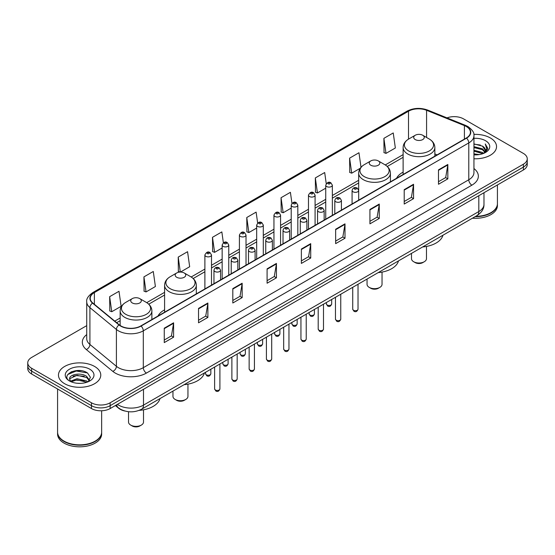 <?xml version="1.0" encoding="UTF-8"?>
<svg xmlns="http://www.w3.org/2000/svg" width="555" height="555" viewBox="0 0 555 555"><rect width="100%" height="100%" fill="white"/><g stroke="black" fill="none" stroke-linecap="round" stroke-linejoin="round"><path stroke-width="0.83" d="M164.592 309.843A23.359 13.487 0 0 0 158.015 316.003M403.117 172.133A23.359 13.487 0 0 0 396.541 178.294M124.958 411.04A13.223 7.631 180 0 1 118.652 408.244L115.364 405.538M81.377 370.712A17.628 10.177 0 0 0 71.061 371.94M86.726 325.639L31.621 357.455A13.223 7.631 0 0 0 27.75 362.852L27.75 368.61A13.223 7.631 0 0 0 31.621 374.008L91.457 408.549A13.223 7.631 0 0 0 110.154 408.549L523.379 169.976A13.223 7.631 0 0 0 527.25 164.578L527.25 161.699A13.223 7.631 0 0 1 523.379 167.097A13.223 7.631 0 0 0 527.25 161.699L527.25 158.82A13.223 7.631 0 0 0 523.379 153.423L463.543 118.881A13.223 7.631 0 0 0 446.99 117.875M27.75 362.852A13.223 7.631 0 0 0 31.621 368.249L91.457 402.791A13.223 7.631 0 0 0 110.154 402.791L110.154 405.67L523.379 167.097L110.154 405.67A13.223 7.631 0 0 1 91.457 405.67A13.223 7.631 0 0 0 110.154 405.67L110.154 408.549M31.621 368.249L31.621 371.129L91.457 405.67L31.621 371.129A13.223 7.631 0 0 1 27.75 365.731A13.223 7.631 0 0 0 31.621 371.129L31.621 374.008M490.342 137.952A21.152 12.21 0 0 0 473.845 134.407A21.152 12.21 0 0 1 490.342 137.952A21.152 12.21 0 0 1 496.538 146.589A21.152 12.21 0 0 0 490.342 137.952M94.572 366.446A21.152 12.21 0 0 0 71.519 363.802A21.152 12.21 0 0 0 58.462 375.083A21.152 12.21 0 0 0 64.657 383.72A21.152 12.21 0 0 0 87.711 386.37A21.152 12.21 0 0 0 100.767 375.083A21.152 12.21 0 0 0 94.572 366.446A21.152 12.21 0 0 0 71.519 363.802A21.152 12.21 0 0 0 58.462 375.083A21.152 12.21 0 0 0 64.657 383.72A21.152 12.21 0 0 0 87.711 386.37A21.152 12.21 0 0 0 100.767 375.083A21.152 12.21 0 0 0 94.572 366.446M466.283 126.505A14.104 8.145 180 0 1 470.418 132.263A14.104 8.145 180 0 1 466.283 138.022L140.817 325.931A14.104 8.145 180 0 1 119.29 324.841L92.803 303.002A14.104 8.145 180 0 1 90.257 298.333A14.104 8.145 180 0 1 94.385 292.575L408.508 111.215A14.104 8.145 180 0 1 426.573 110.299L464.403 125.596A14.104 8.145 180 0 1 466.283 126.505M466.533 126.367A14.458 8.346 0 0 0 464.604 125.43L426.774 110.133A14.458 8.346 0 0 0 408.265 111.069L94.135 292.429A14.458 8.346 0 0 0 92.519 303.12L119.006 324.959A14.458 8.346 0 0 0 141.067 326.076L466.533 138.167A14.458 8.346 0 0 0 466.533 126.367M164.252 328.199L164.252 342.595L173.604 337.19L173.604 322.802L164.252 328.199M164.252 340.035L171.453 335.879L173.562 323.281A3.524 2.033 -120 0 0 173.604 322.802M171.391 335.914L173.604 337.19M198.53 308.407L198.53 322.802L207.882 317.404L207.882 303.009L198.53 308.407M198.53 320.249L205.732 316.086L207.841 303.488A3.524 2.033 -120 0 0 207.882 303.009M205.669 316.128L207.882 317.404M232.809 288.614L232.809 303.009L242.16 297.612L242.16 283.216L232.809 288.614M232.809 300.456L240.01 296.301L242.126 283.695A3.524 2.033 -120 0 0 242.16 283.216M239.947 296.335L242.16 297.612M267.094 268.821L267.094 283.216L276.439 277.819L276.439 263.424L267.094 268.821M267.094 280.663L274.295 276.508L276.404 263.902A3.524 2.033 -120 0 0 276.439 263.424M274.225 276.543L276.439 277.819M438.492 169.872L438.492 184.26L447.836 178.863L447.836 164.474L438.492 169.872M438.492 181.707L445.693 177.551L447.802 164.946A3.524 2.033 -120 0 0 447.836 164.474M445.623 177.586L447.836 178.863M404.207 189.657L404.207 204.053L413.558 198.655L413.558 184.26L404.207 189.657M404.207 201.5L411.408 197.344L413.524 184.739A3.524 2.033 -120 0 0 413.558 184.26M411.345 197.379L413.558 198.655M369.928 209.45L369.928 223.845L379.28 218.448L379.28 204.053L369.928 209.45M369.928 221.292L377.129 217.137L379.238 204.531A3.524 2.033 -120 0 0 379.28 204.053M377.067 217.172L379.28 218.448M335.65 229.243L335.65 243.638L345.002 238.241L345.002 223.845L335.65 229.243M335.65 241.085L342.851 236.923L344.96 224.324A3.524 2.033 -120 0 0 345.002 223.845M342.789 236.964L345.002 238.241M301.372 249.035L301.372 263.424L310.717 258.026L310.717 243.638L301.372 249.035M301.372 260.871L308.573 256.715L310.682 244.117A3.524 2.033 -120 0 0 310.717 243.638M308.511 256.75L310.717 258.026M473.942 158.772A21.152 12.21 0 0 0 496.538 146.589A21.152 12.21 0 0 1 473.942 158.772M110.154 402.791L523.379 164.218A13.223 7.631 0 0 0 527.25 158.82M180.437 272.068L189.671 266.733L187.562 251.692L178.217 257.097L178.363 271.402M143.932 276.883L146.048 291.923L155.393 286.526L153.284 271.485L143.932 276.883L144.085 291.195M109.654 296.675L111.763 311.716L121.115 306.318L119.006 291.278L109.654 296.675L109.807 310.98M291.944 203.317L290.404 192.321L281.052 197.719L281.205 212.024M326.243 183.656L324.682 172.529L315.33 177.926L315.483 192.238M361.007 167.305L358.96 152.743L349.608 158.14L349.761 172.445M383.894 138.348L386.002 153.388L395.347 147.991L393.238 132.95L383.894 138.348L384.039 152.653M223.367 242.778L221.84 231.907L212.496 237.304L212.641 251.609M257.652 223.027L256.119 212.114L246.774 217.511L246.926 231.817M246.774 217.511L248.883 232.552L256.681 228.05M248.883 232.552L246.774 231.761M281.052 197.719L283.161 212.759L291.208 208.111M283.161 212.759L281.052 211.968M315.33 177.926L317.439 192.967L325.736 188.18M317.439 192.967L315.33 192.183M349.608 158.14L351.724 173.174L360.271 168.241M351.724 173.174L349.608 172.39M386.002 153.388L383.894 152.597M212.496 237.304L214.605 252.345L222.153 247.981M214.605 252.345L212.496 251.554M180.16 272.075L178.217 271.346M178.217 257.097L180.313 272.068M146.048 291.923L143.932 291.132M111.763 311.716L109.654 310.925M475.656 216.346A22.034 12.723 0 0 0 490.967 212.62A22.034 12.723 0 0 0 497.419 203.623L497.419 184.961M475.566 216.394A21.818 12.592 0 0 0 490.814 212.711A21.818 12.592 0 0 0 490.891 212.662M475.031 216.7A22.034 12.723 0 0 0 497.419 203.983A22.034 12.723 0 0 0 497.419 203.803M472.423 218.205A22.034 12.723 0 0 0 497.419 205.6L497.419 203.983M473.942 153.853L479.284 154.574M473.942 154.755L476.398 154.866M473.942 150.252L482.434 152.417L483.648 153.374M473.942 151.154L482.912 153.652M473.942 146.659L482.434 148.816L485.008 151.681M473.942 147.554L482.434 149.718L484.772 152.112M483.703 153.353A9.962 5.751 0 0 0 485.348 150.183A9.962 5.751 0 0 0 482.434 146.118L485.341 150.405M473.942 154.845A14.368 8.297 0 0 0 485.549 152.452A14.368 8.297 0 0 0 485.549 140.72A14.368 8.297 0 0 0 473.942 138.334M482.434 146.118L473.942 143.911M484.675 152.916L487.637 149.129L487.734 148.24L485.264 143.96L486.707 148.747L483.863 153.284M485.264 143.96L487.727 148.414M473.942 144.161L480.311 145.015M473.942 147.755L480.013 148.525M473.942 151.355L480.013 152.119M411.491 253.392L411.491 258.679A7.493 4.329 0 0 0 413.683 261.738L415.244 262.633A5.286 3.053 0 0 0 422.723 262.633L424.277 261.738A7.493 4.329 0 0 0 426.476 258.679L426.476 246.441M415.244 262.633L413.683 261.738A7.493 4.329 0 0 0 424.277 261.738M415.244 139.569A5.286 3.053 0 0 0 422.723 139.569A5.286 3.053 0 0 0 422.723 135.254L429.286 139.041A14.576 8.415 0 0 1 429.286 150.946A14.576 8.415 0 0 1 408.674 150.946A14.576 8.415 0 0 1 408.674 139.041C405.088 141.178 403.235 144.009 403.117 147.54A15.866 9.157 0 0 0 407.765 154.012A15.866 9.157 0 0 0 425.054 156.004A15.866 9.157 0 0 0 434.849 147.54C434.731 144.009 432.879 141.178 429.286 139.041L422.723 135.254A5.286 3.053 0 0 0 415.244 135.254A5.286 3.053 0 0 0 415.244 139.569M422.619 246.968A24.24 13.993 0 0 0 442.945 235.23M367.049 279.047L367.049 284.333A7.493 4.329 0 0 0 369.241 287.393L370.802 288.295A5.286 3.053 0 0 0 378.281 288.295L379.842 287.393A7.493 4.329 0 0 0 382.034 284.333L382.034 272.096M370.802 288.295L369.241 287.393A7.493 4.329 0 0 0 379.842 287.393M370.802 165.224A5.286 3.053 0 0 0 378.281 165.224A5.286 3.053 0 0 0 378.281 160.908L384.851 164.696A14.576 8.415 0 0 1 384.851 176.601A14.576 8.415 0 0 1 364.24 176.601A14.576 8.415 0 0 1 364.233 164.696C360.646 166.833 358.794 169.663 358.676 173.195A15.866 9.157 0 0 0 363.324 179.674A15.866 9.157 0 0 0 380.612 181.658A15.866 9.157 0 0 0 390.408 173.195C390.29 169.663 388.438 166.833 384.851 164.696L378.281 160.908A5.286 3.053 0 0 0 370.802 160.908A5.286 3.053 0 0 0 370.802 165.224M378.177 272.623A24.24 13.993 0 0 0 398.504 260.885M172.966 391.102L172.966 396.388A7.493 4.329 0 0 0 175.158 399.447L176.719 400.349A5.286 3.053 0 0 0 184.198 400.349L185.758 399.447A7.493 4.329 0 0 0 187.951 396.388L187.951 384.15M176.719 400.349L175.158 399.447A7.493 4.329 0 0 0 185.758 399.447M176.719 277.278A5.286 3.053 0 0 0 184.198 277.278A5.286 3.053 0 0 0 184.198 272.963L190.76 276.751A14.576 8.415 0 0 1 190.767 276.751A14.576 8.415 0 0 1 190.76 288.655A14.576 8.415 0 0 1 170.149 288.655A14.576 8.415 0 0 1 170.149 276.751C166.562 278.887 164.71 281.718 164.592 285.249A15.866 9.157 0 0 0 169.24 291.722A15.866 9.157 0 0 0 186.529 293.713A15.866 9.157 0 0 0 196.324 285.249C196.206 281.718 194.354 278.887 190.767 276.751L184.198 272.963A5.286 3.053 0 0 0 176.719 272.963A5.286 3.053 0 0 0 176.719 277.278M184.094 384.677A24.24 13.993 0 0 0 204.42 372.939M128.524 411.706L128.524 422.043A7.493 4.329 0 0 0 130.723 425.102L132.277 426.004A5.286 3.053 0 0 0 139.756 426.004L141.317 425.102A7.493 4.329 0 0 0 143.509 422.043L143.509 409.805M132.277 426.004L130.723 425.102A7.493 4.329 0 0 0 141.317 425.102M132.277 302.933A5.286 3.053 0 0 0 139.756 302.94A5.286 3.053 0 0 0 139.756 298.618L146.326 302.413A14.576 8.415 0 0 1 146.326 314.31A14.576 8.415 0 0 1 125.714 314.31A14.576 8.415 0 0 1 125.714 302.413C122.121 304.542 120.269 307.373 120.151 310.904A15.866 9.157 0 0 0 124.799 317.384A15.866 9.157 0 0 0 142.094 319.368A15.866 9.157 0 0 0 151.883 310.904C151.765 307.373 149.912 304.542 146.326 302.413L139.756 298.618A5.286 3.053 0 0 0 132.277 298.618A5.286 3.053 0 0 0 132.277 302.933M139.145 410.374A24.24 13.993 0 0 0 159.986 398.594M95.12 441.163A21.818 12.592 0 0 1 95.037 441.204A21.818 12.592 0 0 1 64.186 441.204L64.033 441.114A22.034 12.723 0 0 0 95.196 441.114A22.034 12.723 0 0 0 101.648 432.123L101.648 410.769M57.581 432.296A22.034 12.723 0 0 0 57.581 432.477A22.034 12.723 0 0 0 64.033 441.475A22.034 12.723 0 0 0 88.044 444.236A22.034 12.723 0 0 0 101.648 432.477A22.034 12.723 0 0 0 101.648 432.296M57.581 432.477L57.581 434.1A22.034 12.723 0 0 0 64.033 443.098A22.034 12.723 0 0 0 88.044 445.852A22.034 12.723 0 0 0 101.648 434.1L101.648 432.477M77.207 383.262L80.565 383.359M70.617 381.153L77.034 378.704L86.656 380.959L87.822 381.896M71.206 381.771L77.034 379.849L86.871 382.242M70.721 381.604L69.687 379.19A9.962 5.751 0 0 0 71.297 381.854M89.521 380.341L86.656 376.387C80.676 371.926 68.376 374.68 69.687 379.19L69.653 378.746M69.715 379.329L69.992 378.586L77.034 375.277L86.656 377.532L89.293 380.64M88.162 381.75L90.416 377.331L87.565 373.043C77.485 365.794 59.565 375.346 69.916 381.202L70.429 381.514M89.778 369.221A14.368 8.297 0 0 0 69.451 369.221A14.368 8.297 0 0 0 69.451 380.952A14.368 8.297 0 0 0 89.778 380.952A14.368 8.297 0 0 0 89.778 369.221M57.581 388.993L57.581 432.123A22.034 12.723 0 0 0 64.033 441.114L64.186 441.204M67.814 374.479L76.25 371.017L87.371 372.911M73.087 376.165L76.25 375.589L84.194 376.269M73.087 380.737L76.25 380.161L84.194 380.841M117.382 404.373A17.628 10.177 0 0 0 118.569 405.129A17.628 10.177 0 0 0 143.495 405.129L478.812 211.538A17.628 10.177 0 0 0 483.981 204.344C484.106 208.715 481.775 212.461 476.988 215.576L141.671 409.167A8.818 5.092 60 0 0 143.495 405.129L143.495 389.298M478.812 195.707L478.812 211.538A8.818 5.092 60 0 1 476.988 215.576M116.668 404.789A8.818 5.897 129.5 0 0 118.208 407.654L115.53 405.448M523.379 169.976L523.379 164.218M91.457 408.549L91.457 402.791M473.942 168.533A22.034 12.723 180 0 1 471.896 185.162L146.43 373.071A4.405 2.546 60 0 1 143.308 367.674L468.781 179.764A17.628 10.177 0 0 0 473.942 172.57L473.942 135.718A17.628 10.177 180 0 1 468.781 142.919A4.405 2.546 -120 0 0 466.533 138.167M146.43 373.071A22.034 12.723 180 0 1 115.267 373.071A22.034 12.723 180 0 1 112.797 371.371L86.302 349.532A22.034 12.723 180 0 1 86.726 334.596M118.381 367.674A17.628 10.177 0 0 0 143.308 367.674L143.308 330.822A17.628 10.177 180 0 1 116.404 329.462L89.917 307.623A17.628 10.177 180 0 1 86.726 301.788L86.726 338.633A17.628 10.177 0 0 0 89.917 344.468L116.404 366.314A17.628 10.177 0 0 0 118.381 367.674M473.942 135.718C474.532 132.964 472.506 129.898 467.865 126.505L465.548 125.381A4.405 2.067 112 0 0 464.604 125.43M465.548 125.381L427.718 110.084C420.419 107.504 413.489 107.878 406.933 111.215A4.405 2.546 60 0 1 408.265 111.069M94.135 292.429A4.405 2.546 -120 0 0 92.803 292.568C88.231 295.857 86.205 298.93 86.726 301.788M92.519 303.12A4.405 2.948 129.5 0 0 89.917 307.623L89.917 344.468A4.405 2.948 -50.5 0 1 86.302 349.532M427.718 110.084A4.405 2.067 112 0 0 426.774 110.133M119.006 324.959A4.405 2.948 129.5 0 0 116.404 329.462L116.404 366.314A4.405 2.948 -50.5 0 1 112.797 371.371M141.067 326.076A4.405 2.546 60 0 1 143.308 330.822L468.781 142.919L468.781 179.764A4.405 2.546 60 0 0 471.896 185.162M94.385 292.575L94.385 304.306M464.403 125.596L464.403 139.111M426.573 110.299L426.573 137.474M437.111 154.866L434.849 153.95M408.508 111.215L408.508 139.138M403.117 154.63L385.253 164.946M358.676 180.285L332.348 195.485M325.736 199.307L315.087 205.454M308.476 209.27L297.82 215.423M291.208 219.239L280.559 225.392M273.948 229.208L263.292 235.355M256.681 239.177L246.025 245.324M239.413 249.139L228.764 255.293M222.153 259.109L211.497 265.262M204.885 269.078L191.17 276.994M164.592 292.339L146.735 302.655M120.151 318.001L114.767 321.109M301.372 249.486L310.682 244.117M335.65 229.701L344.96 224.324M369.928 209.908L379.238 204.531M404.207 190.115L413.524 184.739M438.492 170.323L447.802 164.946M267.094 269.279L276.404 263.902M232.809 289.072L242.126 283.695M198.53 308.864L207.841 303.488M164.252 328.65L173.562 323.281M358.024 309.184C357.149 311.556 355.797 312.257 353.965 311.272L352.73 309.184A2.643 1.526 0 0 0 353.507 310.259A2.643 1.526 0 0 0 356.386 310.592A2.643 1.526 0 0 0 358.024 309.184L358.024 284.257M353.042 191.78A3.302 1.908 180 0 1 352.071 190.434C352.918 187.722 354.645 186.938 357.26 188.076L358.683 190.434A3.302 1.908 180 0 1 356.643 192.197A3.302 1.908 180 0 1 353.042 191.78M356.157 188.187A1.103 0.638 0 0 0 354.596 188.187A1.103 0.638 0 0 0 354.596 189.082A1.103 0.638 0 0 0 356.157 189.082A1.103 0.638 0 0 0 356.157 188.187M340.756 319.146C339.889 321.525 338.536 322.226 336.698 321.234L335.47 319.146A2.643 1.526 0 0 0 336.24 320.228A2.643 1.526 0 0 0 339.126 320.561A2.643 1.526 0 0 0 340.756 319.146L340.756 294.226M335.775 201.749A3.302 1.908 180 0 1 334.804 200.404C335.65 197.691 337.378 196.9 339.993 198.045L341.415 200.404A3.302 1.908 180 0 1 339.376 202.166A3.302 1.908 180 0 1 335.775 201.749M338.89 198.149A1.103 0.638 0 0 0 337.336 198.149A1.103 0.638 0 0 0 337.336 199.051A1.103 0.638 0 0 0 338.89 199.051A1.103 0.638 0 0 0 338.89 198.149M323.496 329.115C322.622 331.495 321.269 332.188 319.437 331.203L318.202 329.115A2.643 1.526 0 0 0 318.979 330.197A2.643 1.526 0 0 0 321.858 330.53A2.643 1.526 0 0 0 323.496 329.115L323.496 304.195M318.508 211.719A3.302 1.908 180 0 1 317.543 210.366C318.39 207.653 320.117 206.869 322.726 208.007L324.155 210.366A3.302 1.908 180 0 1 322.115 212.128A3.302 1.908 180 0 1 318.508 211.719M321.629 208.118A1.103 0.638 0 0 0 320.068 208.118A1.103 0.638 0 0 0 320.068 209.02A1.103 0.638 0 0 0 321.629 209.02A1.103 0.638 0 0 0 321.629 208.118M306.228 339.084C305.354 341.464 304.001 342.157 302.17 341.172L300.942 339.084A2.643 1.526 0 0 0 301.712 340.166A2.643 1.526 0 0 0 304.598 340.493A2.643 1.526 0 0 0 306.228 339.084L306.228 314.165M301.247 221.688A3.302 1.908 180 0 1 300.276 220.335C301.122 217.622 302.85 216.838 305.465 217.976L306.887 220.335A3.302 1.908 180 0 1 304.848 222.097A3.302 1.908 180 0 1 301.247 221.688M304.362 218.087A1.103 0.638 0 0 0 302.801 218.087A1.103 0.638 0 0 0 302.801 218.989A1.103 0.638 0 0 0 304.362 218.989A1.103 0.638 0 0 0 304.362 218.087M288.961 349.053C288.094 351.433 286.741 352.127 284.902 351.142L283.674 349.053A2.643 1.526 0 0 0 284.451 350.129A2.643 1.526 0 0 0 287.33 350.462A2.643 1.526 0 0 0 288.961 349.053L288.961 324.127M283.98 231.65A3.302 1.908 180 0 1 283.015 230.304C283.862 227.592 285.589 226.808 288.198 227.945L289.627 230.304A3.302 1.908 180 0 1 287.587 232.066A3.302 1.908 180 0 1 283.98 231.65M287.101 228.056A1.103 0.638 0 0 0 285.541 228.056A1.103 0.638 0 0 0 285.541 228.951A1.103 0.638 0 0 0 287.101 228.951A1.103 0.638 0 0 0 287.101 228.056M271.7 359.016C270.826 361.395 269.473 362.096 267.642 361.104L266.414 359.016A2.643 1.526 0 0 0 267.184 360.098A2.643 1.526 0 0 0 270.07 360.431A2.643 1.526 0 0 0 271.7 359.016L271.7 334.096M266.719 241.619A3.302 1.908 180 0 1 265.748 240.273C266.594 237.561 268.322 236.77 270.937 237.915L272.359 240.273A3.302 1.908 180 0 1 270.32 242.035A3.302 1.908 180 0 1 266.719 241.619M269.834 238.019A1.103 0.638 0 0 0 268.273 238.019A1.103 0.638 0 0 0 268.273 238.921A1.103 0.638 0 0 0 269.834 238.921A1.103 0.638 0 0 0 269.834 238.019M254.433 368.985C253.566 371.364 252.213 372.058 250.374 371.073L249.146 368.985A2.643 1.526 0 0 0 249.923 370.067A2.643 1.526 0 0 0 252.802 370.4A2.643 1.526 0 0 0 254.433 368.985L254.433 344.065M249.452 251.588A3.302 1.908 180 0 1 248.487 250.236C249.327 247.523 251.061 246.739 253.67 247.877L255.099 250.236A3.302 1.908 180 0 1 253.052 251.998A3.302 1.908 180 0 1 249.452 251.588M252.567 247.988A1.103 0.638 0 0 0 251.013 247.988A1.103 0.638 0 0 0 251.013 248.89A1.103 0.638 0 0 0 252.567 248.89A1.103 0.638 0 0 0 252.567 247.988M237.172 378.954C236.298 381.334 234.945 382.027 233.114 381.042L231.879 378.954A2.643 1.526 0 0 0 232.656 380.036A2.643 1.526 0 0 0 235.535 380.362A2.643 1.526 0 0 0 237.172 378.954L237.172 354.034M232.191 261.558A3.302 1.908 180 0 1 231.22 260.205C232.066 257.492 233.794 256.708 236.409 257.846L237.831 260.205A3.302 1.908 180 0 1 235.792 261.967A3.302 1.908 180 0 1 232.191 261.558M235.306 257.957A1.103 0.638 0 0 0 233.745 257.957A1.103 0.638 0 0 0 233.745 258.859A1.103 0.638 0 0 0 235.306 258.859A1.103 0.638 0 0 0 235.306 257.957M219.905 388.923C219.038 391.303 217.685 391.996 215.846 391.011L214.619 388.923A2.643 1.526 0 0 0 215.389 389.998A2.643 1.526 0 0 0 218.275 390.332A2.643 1.526 0 0 0 219.905 388.923L219.905 363.997M214.924 271.52A3.302 1.908 180 0 1 213.959 270.174C214.799 267.461 216.526 266.677 219.142 267.815L220.564 270.174A3.302 1.908 180 0 1 218.524 271.936A3.302 1.908 180 0 1 214.924 271.52M218.039 267.926A1.103 0.638 0 0 0 216.485 267.926A1.103 0.638 0 0 0 216.485 268.821A1.103 0.638 0 0 0 218.039 268.821A1.103 0.638 0 0 0 218.039 267.926M327.173 305.028A2.643 1.526 0 0 0 330.058 305.354A2.643 1.526 0 0 0 331.689 303.946C330.815 306.325 329.462 307.019 327.63 306.034L326.402 303.946A2.643 1.526 0 0 0 327.173 305.028M332.348 215.354L332.348 185.197A3.302 1.908 180 0 1 330.308 186.959A3.302 1.908 180 0 1 326.708 186.549A3.302 1.908 180 0 1 325.736 185.197L325.736 219.169M328.262 183.851A1.103 0.638 0 0 0 329.823 183.851A1.103 0.638 0 0 0 329.823 182.949A1.103 0.638 0 0 0 328.262 182.949A1.103 0.638 0 0 0 328.262 183.851M309.912 314.99A2.643 1.526 0 0 0 312.791 315.323A2.643 1.526 0 0 0 314.421 313.915C313.554 316.295 312.201 316.988 310.363 316.003L309.135 313.915A2.643 1.526 0 0 0 309.912 314.99M315.087 225.316L315.087 195.166A3.302 1.908 180 0 1 313.048 196.928A3.302 1.908 180 0 1 309.44 196.512A3.302 1.908 180 0 1 308.476 195.166L308.476 229.132M311.001 193.813A1.103 0.638 0 0 0 312.555 193.813A1.103 0.638 0 0 0 312.555 192.918A1.103 0.638 0 0 0 311.001 192.918A1.103 0.638 0 0 0 311.001 193.813M292.645 324.959A2.643 1.526 0 0 0 295.524 325.292A2.643 1.526 0 0 0 297.161 323.884C296.287 326.257 294.934 326.957 293.102 325.972L291.868 323.884A2.643 1.526 0 0 0 292.645 324.959M297.82 235.285L297.82 205.135A3.302 1.908 180 0 1 295.78 206.897A3.302 1.908 180 0 1 292.18 206.481A3.302 1.908 180 0 1 291.208 205.135L291.208 239.101M293.734 203.782A1.103 0.638 0 0 0 295.295 203.782A1.103 0.638 0 0 0 295.295 202.88A1.103 0.638 0 0 0 293.734 202.88A1.103 0.638 0 0 0 293.734 203.782M275.384 334.929A2.643 1.526 0 0 0 278.263 335.262A2.643 1.526 0 0 0 279.893 333.846C279.026 336.226 277.673 336.92 275.835 335.935L274.607 333.846A2.643 1.526 0 0 0 275.384 334.929M280.559 245.254L280.559 215.097A3.302 1.908 180 0 1 278.513 216.866A3.302 1.908 180 0 1 274.912 216.45A3.302 1.908 180 0 1 273.948 215.097L273.948 249.07M276.473 213.751A1.103 0.638 0 0 0 278.027 213.751A1.103 0.638 0 0 0 278.027 212.849A1.103 0.638 0 0 0 276.473 212.849A1.103 0.638 0 0 0 276.473 213.751M258.117 344.898A2.643 1.526 0 0 0 260.996 345.224A2.643 1.526 0 0 0 262.633 343.816C261.759 346.195 260.406 346.889 258.575 345.904L257.34 343.816A2.643 1.526 0 0 0 258.117 344.898M263.292 255.224L263.292 225.066A3.302 1.908 180 0 1 261.252 226.828A3.302 1.908 180 0 1 257.652 226.419A3.302 1.908 180 0 1 256.681 225.066L256.681 259.039M259.206 223.721A1.103 0.638 0 0 0 260.767 223.721A1.103 0.638 0 0 0 260.767 222.819A1.103 0.638 0 0 0 259.206 222.819A1.103 0.638 0 0 0 259.206 223.721M240.849 354.86A2.643 1.526 0 0 0 243.735 355.193A2.643 1.526 0 0 0 245.365 353.785C244.498 356.164 243.145 356.858 241.307 355.873L240.079 353.785A2.643 1.526 0 0 0 240.849 354.86M246.025 265.186L246.025 235.036A3.302 1.908 180 0 1 243.985 236.798A3.302 1.908 180 0 1 240.384 236.381A3.302 1.908 180 0 1 239.413 235.036L239.413 269.002M241.945 233.683A1.103 0.638 0 0 0 243.499 233.683A1.103 0.638 0 0 0 243.499 232.788A1.103 0.638 0 0 0 241.945 232.788A1.103 0.638 0 0 0 241.945 233.683M223.589 364.829A2.643 1.526 0 0 0 226.468 365.162A2.643 1.526 0 0 0 228.105 363.754C227.231 366.127 225.878 366.827 224.047 365.842L222.812 363.754A2.643 1.526 0 0 0 223.589 364.829M228.764 275.155L228.764 245.005A3.302 1.908 180 0 1 226.724 246.767A3.302 1.908 180 0 1 223.117 246.351A3.302 1.908 180 0 1 222.153 245.005L222.153 278.971M224.678 243.652A1.103 0.638 0 0 0 226.239 243.652A1.103 0.638 0 0 0 226.239 242.75A1.103 0.638 0 0 0 224.678 242.75A1.103 0.638 0 0 0 224.678 243.652M206.321 374.798A2.643 1.526 0 0 0 209.207 375.131A2.643 1.526 0 0 0 210.838 373.716C209.963 376.096 208.611 376.789 206.779 375.804L205.551 373.716A2.643 1.526 0 0 0 206.321 374.798M211.497 285.124L211.497 254.967A3.302 1.908 180 0 1 209.457 256.736A3.302 1.908 180 0 1 205.856 256.32A3.302 1.908 180 0 1 204.885 254.967L204.885 288.94M207.417 253.621A1.103 0.638 0 0 0 208.971 253.621A1.103 0.638 0 0 0 208.971 252.719A1.103 0.638 0 0 0 207.417 252.719A1.103 0.638 0 0 0 207.417 253.621M141.671 409.167C134.581 412.733 127.483 412.733 120.393 409.167L118.208 407.654M483.981 204.344L483.981 192.724M406.933 111.215L92.803 292.568M403.117 157.315L387.265 166.465M358.676 182.97L332.348 198.17M325.736 201.985L315.087 208.139M308.476 211.954L297.82 218.108M291.208 221.924L280.559 228.07M273.948 231.893L263.292 238.04M256.681 241.855L246.025 248.009M239.413 251.824L228.764 257.978M222.153 261.793L211.497 267.947M204.885 271.763L193.182 278.52M164.592 295.024L148.74 304.175M120.151 320.679L116.682 322.684M434.849 156.177L434.849 147.54M403.117 174.492L403.117 147.54M415.244 135.254L408.674 139.041M390.408 181.832L390.408 173.195M358.676 190.261L358.676 173.195M370.802 160.908L364.233 164.696M196.324 293.886L196.324 285.249M164.592 312.201L164.592 285.249M176.719 272.963L170.149 276.751M151.883 319.541L151.883 310.904M120.151 325.48L120.151 310.904M132.277 298.618L125.714 302.413M352.73 309.184L352.73 287.31M352.071 203.963L352.071 190.434M358.683 200.147L358.683 190.434M335.47 319.146L335.47 297.279M334.804 213.932L334.804 200.404M341.415 210.116L341.415 200.404M318.202 329.115L318.202 307.248M317.543 223.901L317.543 210.366M324.155 220.085L324.155 210.366M300.942 339.084L300.942 317.217M300.276 233.863L300.276 220.335M306.887 230.048L306.887 220.335M283.674 349.053L283.674 327.179M283.015 243.832L283.015 230.304M289.627 240.017L289.627 230.304M266.414 359.016L266.414 337.149M265.748 253.801L265.748 240.273M272.359 249.986L272.359 240.273M249.146 368.985L249.146 347.118M248.487 263.771L248.487 250.236M255.099 259.955L255.099 250.236M231.879 378.954L231.879 357.087M231.22 273.74L231.22 260.205M237.831 269.917L237.831 260.205M214.619 388.923L214.619 367.049M213.959 283.702L213.959 270.174M220.564 279.887L220.564 270.174M331.689 303.946L331.689 299.464M332.348 185.197L330.926 182.838C329.004 181.457 327.277 182.241 325.736 185.197M326.402 303.946L326.402 302.517M314.421 313.915L314.421 309.426M315.087 195.166L313.658 192.807C311.743 191.419 310.016 192.21 308.476 195.166M309.135 313.915L309.135 312.486M297.161 323.884L297.161 319.396M297.82 205.135L296.398 202.776C294.476 201.389 292.749 202.173 291.208 205.135M291.868 323.884L291.868 322.448M279.893 333.846L279.893 329.365M280.559 215.097L279.13 212.738C277.216 211.358 275.488 212.142 273.948 215.097M274.607 333.846L274.607 332.417M262.633 343.816L262.633 339.334M263.292 225.066L261.87 222.708C259.948 221.327 258.221 222.111 256.681 225.066M257.34 343.816L257.34 342.386M245.365 353.785L245.365 349.296M246.025 235.036L244.602 232.677C242.688 231.289 240.953 232.08 239.413 235.036M240.079 353.785L240.079 352.356M228.105 363.754L228.105 359.265M228.764 245.005L227.335 242.646C225.42 241.258 223.693 242.049 222.153 245.005M222.812 363.754L222.812 362.318M210.838 373.716L210.838 369.235M211.497 254.967L210.074 252.615C208.16 251.228 206.425 252.012 204.885 254.967M205.551 373.716L205.551 372.287"/></g></svg>
